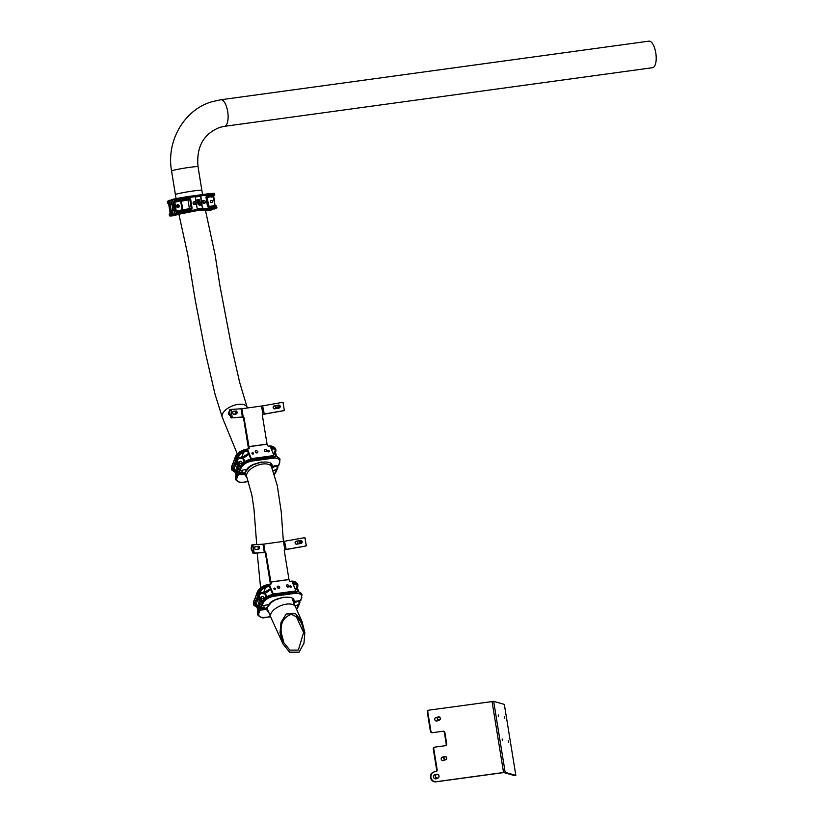 <?xml version="1.0" encoding="UTF-8"?>
<svg xmlns="http://www.w3.org/2000/svg" width="823" height="823" viewBox="0 0 823 823"><rect width="100%" height="100%" fill="white"/><g stroke="black" fill="none" stroke-linecap="round" stroke-linejoin="round"><path stroke-width="1.23" d="M258.597 548.149A1.173 0.576 78.9 0 0 259.502 548.416A1.173 0.576 78.9 0 0 259.399 546.914A1.173 0.576 78.9 0 0 259.132 546.513A1.173 0.576 78.9 0 0 258.453 546.739A1.173 0.576 78.9 0 0 258.597 548.149M259.471 548.488A1.337 0.658 -101.1 0 1 259.43 548.571A1.337 0.658 -101.1 0 1 259.111 548.869A1.337 0.658 -101.1 0 1 258.391 548.262A1.337 0.658 -101.1 0 1 258.597 546.246A1.337 0.658 -101.1 0 1 259.008 546.4A1.337 0.658 -101.1 0 1 259.07 546.462M254.811 546.976A1.409 0.689 -101.1 0 1 254.832 546.976L258.597 546.246M277.835 405.441A1.409 1.358 93.4 0 1 279.522 406.603A1.409 1.358 93.4 0 1 278.616 408.136M276.209 408.558A2.685 2.592 93.4 0 1 275.839 405.646M278.04 406.5A1.173 1.132 -86.6 0 0 276.713 405.585A1.173 1.132 -86.6 0 0 275.818 406.963A1.173 1.132 -86.6 0 0 277.156 407.879A1.173 1.132 -86.6 0 0 278.04 406.5M275.705 407.004A1.337 1.296 93.4 0 1 277.053 405.4A1.337 1.296 93.4 0 1 278.246 406.469A1.337 1.296 93.4 0 1 276.898 408.074A1.337 1.296 93.4 0 1 275.705 407.004M278.935 405.636A1.337 1.296 -86.6 0 0 278.39 405.472L277.053 405.4M276.898 408.074L278.236 408.157A1.337 1.296 -86.6 0 0 278.791 408.054M273.915 588.918A0.833 0.638 -157.4 0 1 275.067 589.402M274.933 589.433A0.833 0.638 -157.4 0 1 274.388 588.095A0.833 0.638 -157.4 0 1 274.933 589.433M289.819 586.737A0.833 0.638 -157.4 0 1 290.972 587.221M290.828 587.252A0.833 0.638 -157.4 0 1 290.282 585.914A0.833 0.638 -157.4 0 1 290.828 587.252M257.002 546.554L255.212 546.657A1.512 0.741 78.9 0 0 255.161 546.667A1.512 0.741 78.9 0 0 254.719 548.241A1.512 0.741 78.9 0 0 255.696 549.63L257.846 549.507A1.512 0.741 78.9 0 0 257.897 549.497A1.512 0.741 78.9 0 0 258.309 549.034M300.683 540.999A1.337 1.296 -86.6 0 0 300.138 540.834L298.811 540.762A1.337 1.296 93.4 0 1 299.911 542.624A1.337 1.296 93.4 0 1 298.646 543.437A1.337 1.296 93.4 0 1 297.545 541.565A1.337 1.296 93.4 0 1 298.811 540.762L300.436 540.464A1.512 1.461 93.4 0 1 302.123 541.699A1.512 1.461 93.4 0 1 300.92 543.437L296.774 544.178A1.512 1.461 93.4 0 1 295.076 542.779A1.512 1.461 93.4 0 1 296.29 541.205L298.245 540.855M265.901 552.933L271.137 583.332A1.008 0.772 -157.4 0 1 270.551 584.258L270.242 584.299A1.008 0.772 22.6 0 0 269.656 585.225L272.938 593.218A1.008 0.772 22.6 0 0 274.182 593.897L294.973 591.048A1.008 0.772 22.6 0 0 295.56 590.122L292.278 582.118A1.008 0.772 22.6 0 0 291.033 581.45L290.735 581.491A1.008 0.772 -157.4 0 1 289.48 580.812L288.986 579.598L270.644 582.108L270.304 582.9A1.584 0.617 82.2 0 1 270.098 582.149L265.397 553.087A0.669 0.617 73 0 0 264.677 552.511L265.181 552.356A0.669 0.617 -107 0 1 265.901 552.933L265.397 553.087M288.986 579.598L284.244 550.422A0.669 0.617 -107 0 1 284.748 549.682L305.312 546.06A1.008 0.967 -86.6 0 0 306.115 544.898L305.096 538.623A1.008 0.967 -86.6 0 0 303.975 537.8L284.542 541.246L286.219 549.527L284.47 549.805M284.542 541.246L263.782 544.116L252.856 544.805L254.225 553.056L253.083 553.272L264.677 552.511M253.083 553.272L252.424 552.315L253.566 552.089M252.548 545.814L251.406 546.04L252.424 552.315M251.406 546.04L251.704 545.021L252.826 544.805M255.86 546.781L254.904 546.832M254.225 553.056L265.181 552.356M306.115 544.898L305.096 538.623M296.619 544.198A1.512 1.461 93.4 0 1 296.63 541.225L298.019 540.978M299.14 540.783L300.786 540.485A1.512 1.461 93.4 0 1 300.94 540.464M306.454 544.919A1.008 0.967 93.4 0 1 305.662 546.071L305.312 546.06M286.219 549.527L305.662 546.071M304.366 537.81A1.008 0.967 93.4 0 1 305.436 538.643M270.829 584.165A1.008 0.772 22.6 0 0 270.808 584.124L271.137 583.332M269.656 585.225L269.327 586.017A1.008 0.772 -157.4 0 1 269.316 585.503L269.646 584.711M269.327 586.017L272.608 594.011L272.938 593.218M274.182 593.897L273.853 594.69A1.008 0.772 -157.4 0 1 272.608 594.011M273.853 594.69L294.644 591.84L294.973 591.048M295.57 590.636L295.241 591.428A1.008 0.772 -157.4 0 1 294.644 591.84M270.304 582.9L270.808 584.124L269.327 584.33M299.726 542.563A1.173 1.132 -86.6 0 0 299.14 541.02A1.173 1.132 -86.6 0 0 297.648 541.627A1.173 1.132 -86.6 0 0 298.235 543.17A1.173 1.132 -86.6 0 0 299.726 542.563M298.646 543.437L299.984 543.509A1.337 1.296 -86.6 0 0 300.549 543.417M236.839 413.372A1.173 0.576 78.9 0 0 237.003 413.156A1.173 0.576 78.9 0 0 236.633 411.253A1.173 0.576 78.9 0 0 236.16 411.171A1.173 0.576 78.9 0 0 235.995 412.632A1.173 0.576 78.9 0 0 236.839 413.372M236.973 413.228A1.337 0.658 -101.1 0 1 236.942 413.311A1.337 0.658 -101.1 0 1 236.746 413.558A1.337 0.658 -101.1 0 1 236.613 413.609A1.337 0.658 -101.1 0 1 235.738 412.57A1.337 0.658 -101.1 0 1 235.964 411.037A1.337 0.658 -101.1 0 1 236.098 410.986A1.337 0.658 -101.1 0 1 236.51 411.14A1.337 0.658 -101.1 0 1 236.571 411.202M299.593 540.804A1.409 1.358 93.4 0 1 301.28 542.09A1.409 1.358 93.4 0 1 299.438 543.478M297.988 543.962A2.685 2.592 93.4 0 1 297.576 541.061M504.797 707.667L504.448 706.463L504.797 707.667M505.867 714.271L505.517 713.068L505.867 714.271M434.626 774.752A2.181 2.006 -107 0 1 435.13 774.752A2.181 2.006 73 0 0 434.595 774.752A2.181 2.006 -107 0 1 434.626 774.752M436.807 778.445A2.181 2.006 -107 0 1 433.526 777.169A2.181 2.006 -107 0 1 435.634 774.597M443.556 760.401A1.841 1.697 -107 0 1 443.175 760.668A1.841 1.697 -107 0 1 442.363 757.088A1.841 1.697 -107 0 1 443.083 757.047M444.06 760.246A1.841 1.697 -107 0 1 443.196 760.668M437.147 720.783A1.841 1.697 -107 0 1 436.766 721.051A1.841 1.697 -107 0 1 435.943 717.471A1.841 1.697 -107 0 1 436.663 717.419M437.651 720.629A1.841 1.697 -107 0 1 436.776 721.051M498.46 716.298L498.224 714.909L498.46 716.298M502.359 740.402L502.133 739.013L502.359 740.402M508.439 742.12L508.213 740.731L508.439 742.12M504.53 718.016L504.304 716.627L504.53 718.016M514.519 775.595L515.836 775.369L514.519 775.595L503.861 772.571L435.779 781.85A5.031 4.619 -107 0 1 433.762 772.025M445.418 745.679A1.677 1.543 73 0 0 446.21 743.971L444.389 732.748A1.677 1.543 73 0 0 442.599 731.308L432.198 732.727A1.677 1.543 -107 0 1 430.408 731.287L430.913 731.133L427.806 711.977A1.677 1.543 73 0 1 429.071 710.126L493.677 701.361L504.324 704.385L515.836 775.369L505.168 772.344L503.861 772.571M492.061 701.494L503.553 772.488L436.283 781.696A5.031 4.619 73 0 1 434.019 771.933A5.031 4.619 73 0 1 434.678 771.789L435.902 771.624A1.677 1.543 73 0 0 436.663 769.917L433.289 749.115A1.677 1.543 -107 0 1 434.554 747.253M436.663 769.917L437.167 769.762L433.793 748.961L433.289 749.115M433.793 748.961A1.677 1.543 73 0 1 435.058 747.099L445.459 745.679A1.677 1.543 -107 0 0 446.714 743.817L444.893 732.593L444.389 732.748M442.599 731.308L432.198 732.727M430.408 731.287L427.302 712.132A1.677 1.543 -107 0 1 428.567 710.28M430.913 731.133A1.677 1.543 73 0 0 432.703 732.573M443.103 731.153A1.677 1.543 -107 0 1 444.893 732.593M437.167 769.762A1.677 1.543 -107 0 1 435.902 771.624M503.553 772.488L505.168 772.344L493.677 701.361M440.14 719.199A1.512 1.389 73 0 0 439.472 717.172A1.512 1.389 73 0 0 437.61 717.8A1.512 1.389 73 0 0 438.289 719.827A1.512 1.389 73 0 0 440.14 719.199M437.404 717.749A1.677 1.543 -107 0 1 439.976 717.471A1.677 1.543 -107 0 1 439.307 720.125A1.677 1.543 -107 0 1 437.404 717.749M438.926 775.976A1.841 1.697 73 0 0 436.951 774.392A1.841 1.697 73 0 0 435.562 776.439A1.841 1.697 73 0 0 437.538 778.023A1.841 1.697 73 0 0 438.926 775.976M435.346 776.48A2.006 1.852 -107 0 1 436.601 774.299A2.006 1.852 -107 0 1 439.019 775.976A2.006 1.852 -107 0 1 437.774 778.147A2.006 1.852 -107 0 1 435.346 776.48M446.426 759.053A1.512 1.389 73 0 0 444.163 757.191A1.512 1.389 73 0 0 446.426 759.053M443.978 757.109A1.677 1.543 -107 0 1 446.488 757.222A1.677 1.543 -107 0 1 445.716 759.742A1.677 1.543 -107 0 1 443.978 757.109M254.935 602.724L254.77 605.605L255.521 604.154M255.696 598.167L254.585 598.877L259.173 610.08L266.601 609.627L266.806 608.053A13.734 7.006 157.7 0 0 267.948 610.306M295.035 605.738L298.924 604.638M267.053 609.236L268.432 611.489M268.123 610.748A13.909 7.088 -22.3 0 1 267.136 609.596M259.245 606.839L257.918 607.014L259.05 604.329L257.023 599.391L258.134 598.167M255.84 601.952L257.023 599.391M293.482 601.932L294.058 601.469M254.976 598.27L253.525 601.716L253.463 604.226L253.937 605.347L257.054 607.364M259.368 603.794L259.05 604.329M269.039 612.97L266.601 609.627L267.022 609.01M254.976 605.378L257.342 607.333M299.593 600.718L299.932 602.302L298.944 604.967M254.77 605.605L253.823 605.1M253.916 605.296L254.153 602.158A0.669 0.525 -157.7 0 0 254.893 602.611L254.153 602.158M257.969 610.759L257.702 614.534L257.65 611.489L258.072 612.785L259.173 610.08M257.609 614.318L257.959 615.182L258.072 612.785A0.669 0.525 -157.7 0 0 258.895 613.238C258.103 616.376 260.181 617.764 265.14 617.394L270.551 616.653M257.866 610.913L257.743 609.401L257.866 610.913M261.333 597.745A1.42 1.09 22.6 0 0 263.936 597.385A1.42 1.09 22.6 0 0 261.333 597.745M262.095 607.991C263.391 606.89 264.255 606.777 264.697 607.631C263.401 608.732 262.537 608.845 262.095 607.991L262.074 608.341M261.272 590.235L260.068 593.321A3.693 2.839 -157.4 0 1 263.463 592.848L265.716 587.19L261.241 590.019L258.772 593.496L260.068 593.321L260.294 594.216L258.803 594.422L257.938 593.044L258.031 594.895L258.803 594.422L261.858 601.346M294.778 588.219A3.693 2.839 -157.4 0 1 295.879 588.414L297.391 587.663L297.329 585.081L295.755 589.361A3.025 2.325 22.6 0 0 295.19 589.206M281.991 593.578A0.679 0.525 22.6 0 0 282.114 593.568L286.394 592.982A0.679 0.525 22.6 0 0 286.497 592.961M268.854 604.473L261.94 605.872L261.117 605.419L256.519 594.216L256.91 593.599M267.177 607.004A0.669 0.525 -156.5 0 1 266.786 607.631L262.681 609.596L260.901 608.413L263.144 603.012C265.099 599.545 268.689 597.292 273.925 596.253L295.179 593.342C300.138 592.992 302.257 594.463 301.527 597.755L300.467 600.595L300.868 599.977L300.467 600.595L293.883 601.5L293.009 601.047M260.047 608.783L258.875 605.923L259.883 602.415M292.937 600.605L292.751 600.018M269.841 584.464L269.43 584.515C263.823 585.616 259.934 587.941 257.774 591.49L255.531 596.881L256.714 599.761L257.753 597.22M262.732 598.702A1.368 1.049 22.6 0 0 261.755 598.3M256.714 599.761L256.611 600.276M293.729 585.667L294.644 583.332L292.69 583.126M269.1 595.564L273.185 594.463M269.79 586.161L265.706 587.293M270.798 589.546L265.356 593.321L266.868 597.014M297.124 585.318L294.644 583.332M264.615 598.393L269.378 595.708L264.296 598.66L261.663 602.127A0.669 0.514 -155.2 0 1 261.663 601.778L261.663 601.778A0.669 0.514 -155.2 0 1 261.899 601.551A0.669 0.514 -155.2 0 1 262.239 600.975M255.737 596.325L256.581 600.337M262.681 609.596L260.037 608.763L262.321 602.559C264.409 598.856 268.257 596.449 273.864 595.327L295.128 592.416L301.979 594.628L301.527 593.558L298.533 591.716L294.829 591.696M292.319 582.211L294.696 582.375L297.844 584.536L297.484 583.672L291.589 581.511M273.565 594.607L269.378 595.708M257.938 593.044L260.51 589.422L265.541 586.367L269.728 585.235M266.251 597.323L264.728 593.609L264.667 592.683L265.356 593.321L263.35 593.795L263.463 592.848L270.345 588.754L270.623 589.196M262.053 601.51L260.881 601.85L261.663 602.127M265.716 587.19L265.541 586.367M260.51 589.422L261.241 590.019M300.683 593.249L301.63 593.764M298.193 591.449L297.257 589.155L297.587 587.941L297.257 589.155L295.755 589.361M297.391 587.663L298.584 591.614M297.329 585.081L297.741 584.32M294.696 582.375L294.696 583.229M263.874 607.24L264.43 607.395M264.522 607.076A1.337 0.679 -22.3 0 1 264.512 607.179L262.599 607.837L264.07 607.734M264.45 607.467A1.142 0.586 157.7 0 0 263.113 607.209A1.142 0.586 157.7 0 0 262.444 608.331A1.142 0.586 157.7 0 0 263.442 608.331A1.142 0.586 157.7 0 0 264.358 607.693M232.971 467.536L232.806 470.417L233.557 468.966M233.732 462.979L232.621 463.699L237.209 474.892L244.637 474.439L244.843 472.865A13.734 7.006 157.7 0 0 245.984 475.118M272.989 470.561L276.96 469.449M245.089 474.048L246.468 476.301M246.159 475.56A13.909 7.088 -22.3 0 1 245.172 474.408M237.281 471.651L235.954 471.826L237.086 469.141L235.059 464.203L236.17 462.979M233.876 466.764L235.059 464.203M271.518 466.744L272.094 466.281M233.012 463.082L231.561 466.528L231.973 470.159M237.405 468.606L237.086 469.141M247.065 477.772L244.637 474.439L245.059 473.822M233.012 470.19L235.378 472.145M277.629 465.53L277.968 467.114L276.981 469.779M232.806 470.417L231.86 469.912M231.952 470.108L232.189 466.97A0.669 0.525 -157.7 0 0 232.93 467.423L232.189 466.97M236.006 475.581L235.738 479.346L235.687 476.301L236.108 477.607L237.209 474.892M235.645 479.13L235.995 479.994L236.108 477.607A0.669 0.525 -157.7 0 0 236.931 478.05C236.139 481.188 238.217 482.576 243.176 482.206L248.412 481.496M235.903 475.725L235.779 474.213L235.903 475.725M239.37 462.557A1.42 1.09 22.6 0 0 241.972 462.197A1.42 1.09 22.6 0 0 239.37 462.557M240.131 472.803C241.427 471.702 242.291 471.589 242.734 472.443C241.437 473.544 240.573 473.657 240.131 472.803L240.11 473.153M239.308 455.047L238.104 458.133A3.693 2.839 -157.4 0 1 241.499 457.66L243.752 452.012L239.277 454.831L236.808 458.308L238.104 458.133L238.331 459.028L236.839 459.234L235.975 457.855L236.067 459.707L236.839 459.234L239.894 466.157M272.938 453.041A3.693 2.839 -157.4 0 1 273.915 453.226L275.427 452.475L275.366 449.893L273.792 454.173A3.025 2.325 22.6 0 0 273.349 454.039M259.605 458.267A0.679 0.525 22.6 0 0 260.15 458.38L264.43 457.794A0.679 0.525 22.6 0 0 264.811 457.557M246.89 469.285L239.977 470.684L239.154 470.231L234.555 459.028L234.946 458.411M245.213 471.816A0.669 0.525 -156.5 0 1 244.822 472.443L240.717 474.418L238.937 473.225L241.18 467.824C243.135 464.367 246.725 462.115 251.961 461.065L273.215 458.154C278.174 457.804 280.293 459.275 279.563 462.567L278.503 465.406L278.904 464.789L278.503 465.406L271.919 466.312L271.045 465.859M238.084 473.595L236.911 470.735L237.919 467.227M270.973 465.417L270.788 464.841M247.744 449.286L247.466 449.327C241.859 450.428 237.97 452.753 235.81 456.302L233.567 461.693L234.75 464.573L235.79 462.032M240.769 463.524A1.368 1.049 22.6 0 0 239.791 463.112M234.75 464.573L234.648 465.088M271.827 450.335L272.68 448.144L270.849 447.938M247.137 460.376L251.262 459.213M247.826 450.973L243.742 452.105M244.287 462.135L242.764 458.421L241.386 458.606L241.499 457.66L248.381 453.566L248.834 454.358L243.392 458.133L244.904 461.826M275.16 450.13L272.68 448.144M242.651 463.205L247.414 460.53L242.332 463.472L239.699 466.939A0.669 0.514 -155.2 0 1 239.699 466.59L239.699 466.59A0.669 0.514 -155.2 0 1 239.935 466.363A0.669 0.514 -155.2 0 1 240.275 465.787M233.773 461.137L234.617 465.149M240.717 474.418L238.073 473.575L240.357 467.371C242.446 463.668 246.293 461.261 251.9 460.139L273.164 457.228L280.015 459.44L279.563 458.37L276.569 456.528L271.086 456.693M270.469 447.012L272.732 447.187L275.88 449.348L275.52 448.484L269.975 446.303M253.33 459.121L247.414 460.53M235.975 457.855L238.547 454.234L243.577 451.179L247.764 450.047M242.703 457.495L243.392 458.133L242.764 458.421L242.703 457.495M240.09 466.322L238.917 466.662L239.699 466.939M243.752 452.012L243.577 451.179M238.547 454.234L239.277 454.831M278.719 458.061L279.563 458.37M276.23 456.261L275.294 453.967L275.623 452.753L275.294 453.967L273.792 454.173M275.427 452.475L276.621 456.426M275.366 449.893L275.777 449.132M272.732 447.187L272.732 448.041M241.911 472.052L242.466 472.217M242.559 471.888A1.337 0.679 -22.3 0 1 242.548 471.991L240.635 472.649L242.106 472.546M242.487 472.279A1.142 0.586 157.7 0 0 241.149 472.021A1.142 0.586 157.7 0 0 240.481 473.143A1.142 0.586 157.7 0 0 241.478 473.143A1.142 0.586 157.7 0 0 242.394 472.505M251.992 453.545A0.833 0.638 -157.4 0 1 253.145 454.029M253 454.059A0.833 0.638 -157.4 0 1 252.455 452.722A0.833 0.638 -157.4 0 1 253 454.059M267.897 451.374A0.833 0.638 -157.4 0 1 269.039 451.848M268.905 451.878A0.833 0.638 -157.4 0 1 268.36 450.541A0.833 0.638 -157.4 0 1 268.905 451.878M235.08 411.181L233.29 411.284A1.512 0.741 78.9 0 0 233.238 411.294A1.512 0.741 78.9 0 0 232.786 412.868A1.512 0.741 78.9 0 0 233.763 414.257L235.923 414.134A1.512 0.741 78.9 0 0 235.975 414.123A1.512 0.741 78.9 0 0 236.386 413.66M280.19 406.325A1.512 1.461 93.4 0 1 278.997 408.064L274.841 408.805A1.512 1.461 93.4 0 1 273.154 407.406A1.512 1.461 93.4 0 1 274.368 405.832L278.513 405.091A1.512 1.461 93.4 0 1 280.19 406.325M243.978 417.559L249.215 447.959A1.008 0.772 -157.4 0 1 248.628 448.885L248.32 448.926A1.008 0.772 22.6 0 0 247.723 449.852L251.005 457.845A1.008 0.772 22.6 0 0 252.25 458.524L273.051 455.675A1.008 0.772 22.6 0 0 273.637 454.749L270.356 446.755A1.008 0.772 22.6 0 0 269.111 446.076L268.802 446.117A1.008 0.772 -157.4 0 1 267.557 445.438L267.064 444.225L248.711 446.735L248.381 447.527A1.584 0.617 82.2 0 1 248.176 446.776L243.474 417.714A0.669 0.617 73 0 0 242.754 417.138L243.258 416.983A0.669 0.617 -107 0 1 243.978 417.559L243.474 417.714M267.064 444.225L262.321 415.049A0.669 0.617 -107 0 1 262.825 414.308L283.39 410.687A1.008 0.967 -86.6 0 0 284.182 409.525L283.174 403.249A1.008 0.967 -86.6 0 0 282.052 402.426L262.609 405.883L264.296 414.154L262.547 414.432M262.609 405.883L241.859 408.743L230.924 409.432L232.302 417.683L231.15 417.899L242.754 417.138M231.15 417.899L230.491 416.942L231.644 416.716M230.625 410.44L229.483 410.667L230.491 416.942M229.483 410.667L229.782 409.659L230.893 409.442L229.782 409.659M233.938 411.407L232.981 411.459M232.302 417.683L243.258 416.983M284.182 409.525L283.174 403.249M274.687 408.825A1.512 1.461 93.4 0 1 274.707 405.852L276.363 405.554M277.217 405.41L278.863 405.111A1.512 1.461 93.4 0 1 279.018 405.091M284.532 409.545A1.008 0.967 93.4 0 1 283.729 410.708L283.39 410.687M264.296 414.154L283.729 410.708M282.443 402.447A1.008 0.967 93.4 0 1 283.513 403.27M248.906 448.802A1.008 0.772 22.6 0 0 248.885 448.751L249.215 447.959M247.723 449.852L247.394 450.644A1.008 0.772 -157.4 0 1 247.384 450.13L247.713 449.337M247.394 450.644L250.676 458.648L251.005 457.845M252.25 458.524L251.92 459.316A1.008 0.772 -157.4 0 1 250.676 458.648M251.92 459.316L272.722 456.467L273.051 455.675M273.648 455.263L273.318 456.055A1.008 0.772 -157.4 0 1 272.722 456.467M248.381 447.527L248.885 448.751M224.463 126.331L652.557 67.702A13.405 5.216 -97.8 0 0 655.777 52.888A13.405 5.216 -97.8 0 0 648.915 41.15L220.821 99.768A13.405 5.216 -97.8 0 1 227.683 111.506A13.405 5.216 -97.8 0 1 224.782 126.258A13.405 5.216 -97.8 0 1 224.463 126.331L219.906 127.328C203.507 133.84 196.213 146.967 198.024 166.719A13.405 0.772 170.8 0 0 187.305 167.686A13.405 0.772 170.8 0 0 172.563 170.536A13.405 0.772 170.8 0 0 171.565 170.999C166.102 141.144 184.115 109.613 212.077 101.692L220.821 99.768M303.584 632.496C303.203 623.196 299.078 617.157 291.219 614.39C283.544 617.157 280.221 623.278 281.26 632.743L283.904 642.773L289.881 650.16L298.358 650.057L303.584 632.496L296.105 616.221M304.829 632.486L302.051 621.643L295.508 613.691L286.219 613.989L280.993 622.435L280.015 632.764L282.978 643.925L289.614 652.207L299.068 652.155L303.985 643.154L304.829 632.486M257.661 451.59A1.173 0.895 22.6 0 0 255.521 451.889A1.173 0.895 22.6 0 0 257.661 451.59M255.325 452.002A1.337 1.029 -157.4 0 1 257.774 451.673A1.337 1.029 -157.4 0 1 255.325 452.002M266.837 450.335A1.173 0.895 22.6 0 0 264.697 450.623A1.173 0.895 22.6 0 0 266.837 450.335M264.502 450.747A1.337 1.029 -157.4 0 1 266.95 450.418A1.337 1.029 -157.4 0 1 264.502 450.747M279.583 586.964A1.173 0.895 22.6 0 0 277.444 587.252A1.173 0.895 22.6 0 0 279.583 586.964M277.248 587.375A1.337 1.029 -157.4 0 1 279.697 587.046A1.337 1.029 -157.4 0 1 277.248 587.375M288.76 585.709A1.173 0.895 22.6 0 0 286.62 585.997A1.173 0.895 22.6 0 0 288.76 585.709M286.425 586.12A1.337 1.029 -157.4 0 1 288.873 585.781A1.337 1.029 -157.4 0 1 286.425 586.12M176.657 205.565A0.946 0.874 -107 0 1 177.182 207.293M168.921 203.25L168.242 203.569L168.972 203.394M171.009 200.01L169.579 200.884L171.822 214.752L172.542 215.328L179.136 214.422L179.671 213.671M205.544 210.811L211.069 210.05L211.573 209.309M205.369 209.927L205.976 209.731M172.418 210.791L171.205 210.955L172.923 210.359L171.935 204.238L173.19 203.981M170.196 204.68L171.935 204.238M170.083 200.133L167.223 201.882L168.026 203.569M174.167 210.04L172.923 210.359M168.242 203.569L167.47 203.014L168.437 202.612A0.669 0.617 -104.7 0 0 168.972 203.188M167.47 203.014L168.098 202.705L167.892 201.491A0.669 0.617 -110 0 1 168.396 200.75L169.857 200.215M170.464 213.25A0.669 0.617 70 0 0 170.258 213.867L169.322 214.453M172.542 215.328L170.834 215.77A0.669 0.617 -104.7 0 1 170.114 215.194L169.919 213.99A0.669 0.617 70 0 1 170.31 213.27L170.423 213.239A0.669 0.617 70 0 0 170.31 213.27L169.25 214.381L169.425 215.472L171.822 214.752M191.131 208.692L191.882 209.021L192.088 208.044L191.234 208.198L189.784 199.248L187.973 199.866L189.393 208.661L191.234 208.198L191.08 209.526L176.42 212.005A0.669 0.607 -104.2 0 1 176.924 211.254L184.794 209.814L181.245 210.709L180.721 210.153L182.099 209.958L180.7 201.347L179.321 201.542L179.64 200.781L189.064 198.672L190.638 199.084L189.208 197.932L189.064 198.672L178.2 200.534L179.815 199.752M210.482 201.676A1.142 1.049 73 0 0 211.809 202.633A1.142 1.049 73 0 0 212.56 201.388A1.142 1.049 73 0 0 211.151 200.452A1.142 1.049 73 0 0 210.482 201.676M176.585 206.316A1.42 1.307 73 0 0 178.252 207.509A1.42 1.307 73 0 0 179.188 205.956A1.42 1.307 73 0 0 177.418 204.793A1.42 1.307 73 0 0 176.585 206.316M177.614 207.509A1.368 1.255 73 0 0 176.894 205.153M203.548 203.312L204.443 203.034A1.337 1.234 -107 0 1 202.828 201.923A1.337 1.234 -107 0 1 203.662 200.473A1.337 1.234 -107 0 1 205.277 201.584A1.337 1.234 -107 0 1 203.837 203.302A1.44 1.317 -107 0 1 203.137 200.534A1.44 1.317 -107 0 1 203.672 200.462M194.207 201.728A1.44 1.317 73 0 0 193.148 203.456A1.44 1.317 73 0 0 195.277 204.289A1.337 1.234 -107 0 1 193.652 203.178A1.337 1.234 -107 0 1 194.485 201.728A1.44 1.317 73 0 0 194.207 201.728M175.155 214.649L177.758 214.289L175.052 214.69M199.115 201.09L200.184 201.861L199.65 202.942L199.65 201.573L198.806 201.368A7.705 7.088 73 0 0 198.374 201.11M199.804 201.923L198.806 201.368M199.516 202.993L199.495 202.376A10.051 9.238 -107 0 0 199.259 202.16M198.436 201.388A10.051 9.238 -107 0 1 198.713 201.594L199.279 201.892L198.61 203.188L197.705 202.242L198.466 201.542A10.051 9.238 -107 0 1 198.59 201.625L198.281 202.767M200.606 204.876L199.732 205.575L200.359 204.958L199.732 205.575L197.715 203.816L200.401 203.415L199.979 205.493L197.983 203.744M199.701 199.68L199.536 200.709L197.047 199.691L199.433 199.773M199.938 202.818A10.051 9.238 -107 0 1 202.211 206.511L200.925 196.851A0.679 0.628 73 0 0 200.195 196.265L195.915 196.851A0.679 0.628 73 0 0 195.401 197.613L197.119 208.178A0.679 0.628 73 0 0 197.849 208.764L202.129 208.178A0.679 0.628 73 0 0 202.643 207.417M198.312 201.079A7.705 7.088 73 0 0 196.779 200.483L196.656 200.524A10.051 9.238 -107 0 1 197.942 201.182L197.448 202.324L198.652 203.178M202.047 208.188A0.669 0.617 73 0 0 202.376 207.499M202.047 205.441L200.668 196.934A0.669 0.617 73 0 0 199.948 196.358L195.679 196.944M198.466 201.542L198.528 202.705L198.847 201.553M178.138 200.545L174.939 201.419A0.669 0.607 71 0 1 174.219 200.843L177.552 199.938L178.138 200.545L176.245 201.244L176.276 201.954L176.245 201.244L174.939 201.419L174.785 202.16L176.173 210.77L177.665 210.565A3.025 2.788 73 0 0 178.704 210.863M182.099 213.517C187.541 211.748 211.439 208.476 207.437 210.05L215.708 208.538C217.179 207.88 215.472 207.869 210.595 208.486L189.331 211.398L175.35 214.762L182.099 213.517L182.5 212.797L182.099 213.517L175.505 214.422L174.785 213.846L176.616 213.219L176.05 212.097A0.669 0.607 -104.2 0 1 176.492 211.367L179.764 210.657L179.404 211.367L179.764 210.678M210.781 196.049A3.693 3.395 -107 0 1 212.046 196.347L214.237 195.596L211.737 197.098A3.025 2.788 73 0 0 208.682 197.52L207.303 197.705L208.703 206.316L210.081 206.131L210.266 206.738M208.507 206.511L213.661 206.275L213.126 205.709L214.628 205.503L214.957 206.089M213.908 205.884L216.644 206.275L208.836 207.098L207.396 205.945L208.836 207.098M174.188 210.132L172.377 210.832L172.953 214.361L174.785 213.846L172.542 199.979L174.774 198.796M214.001 194.084L174.394 199.505L170.958 200.555L171.534 204.114L173.139 203.693M173.344 204.022L171.307 204.207L170.958 200.555A0.669 0.617 -110 0 1 171.462 199.804L172.82 199.32M207.437 210.05L206.686 209.474M193.642 201.985A1.399 1.286 73 0 0 193.611 201.985L194.485 201.728A1.337 1.234 -107 0 1 196.1 202.839A1.337 1.234 -107 0 1 195.267 204.289L194.372 204.567A1.399 1.286 73 0 0 194.423 204.546M208.003 206.316L206.902 197.746A0.669 0.669 119.8 0 1 207.447 196.975L212.036 195.607L206.604 196.316M206.347 196.82L207.447 196.975L207.303 197.705L206.47 197.633M185.01 210.41L184.763 209.803L190.73 208.949L188.992 209.186L189.475 210.667L210.729 207.756C215.965 207.087 217.797 207.098 216.212 207.787M178.282 200.493A3.693 3.395 -107 0 1 179.64 200.781L183.097 199.567M189.3 209.135A0.669 0.607 -104.2 0 0 189.393 208.661L187.973 199.866A0.669 0.607 -109 0 0 187.253 199.289L187.521 199.958L181.379 201.234L182.768 209.844L188.951 208.764L184.774 209.803M200.102 203.95L199.351 204.053L199.886 205.009L200.102 203.95L199.361 204.104M199.886 205.009L199.835 204.042M199.783 200.617L199.104 199.876L197.119 200.133M213.692 205.843L214.165 206.419L213.774 205.843M213.98 195.668L212.036 195.607M200.02 202.736A10.051 9.238 -107 0 1 202.345 206.47A7.705 7.088 73 0 0 200.174 202.468M196.779 200.483A10.051 9.238 -107 0 1 198.065 201.151L198.24 201.09M199.269 202.026A10.051 9.238 -107 0 1 199.619 202.335L199.67 201.995A7.705 7.088 73 0 0 199.228 201.645M207.396 205.945L205.945 196.985L206.954 195.504L214.793 194.835L214.237 195.596M216.017 206.583L216.644 206.275L215.873 205.719M177.336 213.795A0.669 0.607 -109 0 1 176.616 213.219L189.475 210.667L189.331 211.398M177.552 199.938L189.208 197.932M172.542 199.979L173.046 199.238L172.542 199.979M181.173 210.77A3.693 3.395 -107 0 0 181.245 210.709L180.721 210.153A3.025 2.788 73 0 1 179.928 210.667M180.844 200.617L181.379 201.234L180.7 201.347L180.844 200.617M177.85 211.172L177.665 210.565M176.801 211.285L176.492 211.367A0.669 0.607 -104.2 0 1 176.554 211.357L175.32 210.925L176.05 212.097M183.128 199.536L183.138 198.837M208.651 196.81L208.682 197.52L208.651 196.81M210.595 208.486L210.246 206.275L207.808 205.915L206.707 196.265M213.692 196.039A0.669 0.617 70 0 0 213.805 196.008L213.466 196.131A0.669 0.617 70 0 1 213.352 196.162L213.229 196.892L211.737 197.098M207.756 205.904L206.316 196.985L206.82 196.234M212.293 194.845L212.108 195.565L212.293 194.845M175.968 214.494L176.811 214.361M175.618 214.556L177.151 214.309M196.008 202.839A1.173 1.08 73 0 0 194.753 201.83A1.173 1.08 73 0 0 193.868 203.137A1.173 1.08 73 0 0 195.123 204.145A1.173 1.08 73 0 0 196.008 202.839M205.184 201.584A1.173 1.08 73 0 0 203.929 200.575A1.173 1.08 73 0 0 203.044 201.882A1.173 1.08 73 0 0 204.299 202.89A1.173 1.08 73 0 0 205.184 201.584M251.56 547.017A2.181 1.07 78.9 0 0 251.663 549.97A2.181 1.07 78.9 0 0 252.157 550.69M252.044 550.566A1.841 0.905 -101.1 0 1 251.56 549.97M251.499 549.846A1.841 0.905 -101.1 0 1 251.406 547.346M262.979 544.198L264.317 552.459L263.175 552.675M288.955 579.485L270.602 581.995M283.472 541.421L284.809 549.671M263.782 544.116L265.119 552.367M230.337 415.697C228.537 414.977 228.156 413.588 229.185 411.562L229.596 411.397A2.181 1.07 78.9 0 0 229.504 411.418A2.181 1.07 78.9 0 0 229.288 411.521A2.181 1.07 78.9 0 0 228.907 413.948A2.181 1.07 78.9 0 0 230.296 415.697M229.545 415.306A1.841 0.905 -101.1 0 1 228.743 413.784A1.841 0.905 -101.1 0 1 228.907 412.086M253.741 601.16L253.926 602.703A0.669 0.525 -157.7 0 0 254.76 603.146M254.893 602.446L257.743 609.401M260.006 610.532L258.895 613.238M296.486 609.236L299.521 602.59L297.71 601.325L293.698 603.218M297.278 607.981A0.669 0.514 24.8 0 0 297.669 607.724L296.558 609.411M299.521 602.59L299.757 600.687M257.836 609.658L255.099 602.477M295.179 593.342L294.86 591.788M270.767 584.032L269.172 584.248L269.574 584.865M274.368 588.898L274.584 589.412M273.606 594.7L273.925 596.253M258.175 590.873C260.181 587.571 263.813 585.4 269.049 584.371L269.172 584.248C263.71 585.266 259.914 587.56 257.774 591.13A0.669 0.514 -155.2 0 1 258.103 590.883M290.293 581.46L290.437 581.336C293.153 580.729 295.508 581.511 297.484 583.672M266.786 607.631L268.545 604.967C272.3 597.2 296.187 593.928 293.883 601.5M263.144 603.012L261.92 601.582M260.881 601.85L258.031 594.895M259.008 592.92L257.774 591.49A0.669 0.514 -155.2 0 1 257.774 591.13L256.519 593.867M258.895 605.09L260.068 607.96A0.669 0.525 -157.7 0 0 260.901 608.413M263.35 593.795A3.025 2.325 22.6 0 0 260.294 594.216M290.642 581.501L290.066 581.388M301.527 597.755L301.918 597.138M263.988 609.421L262.403 609.627M266.724 607.775A0.669 0.525 23.5 0 0 267.125 607.497L263.71 609.462M283.606 597.21L275.057 600.008L271.456 602.333L267.125 607.497A0.669 0.525 23.5 0 0 267.146 607.425M298.677 591.665L297.7 589.463M297.844 584.536L297.782 587.046M231.777 465.972L231.963 467.515A0.669 0.525 -157.7 0 0 232.796 467.958M232.93 467.258L235.779 474.213M238.042 475.344L236.931 478.05M274.275 474.357L277.557 467.402L275.746 466.137L271.734 468.04M243.176 482.206L248.453 481.599M275.314 472.793A0.669 0.514 24.8 0 0 275.705 472.536L274.326 474.521M277.557 467.402L277.793 465.499M235.872 474.48L233.135 467.299M273.215 458.154L272.835 456.446M248.793 448.844L247.209 449.06L247.589 449.636M253.361 459.183L254.091 458.75M251.55 459.306L251.961 461.065M236.211 455.685C238.217 452.383 241.849 450.212 247.085 449.183L247.209 449.06C241.746 450.078 237.95 452.372 235.81 455.942A0.669 0.514 -155.2 0 1 236.139 455.695M247.363 449.142L247.939 449.07M272.382 446.436L274.851 449.389M244.822 472.443L246.581 469.779C250.336 462.012 274.224 458.74 271.919 466.312M241.18 467.824L239.956 466.394M238.917 466.662L236.067 459.707M237.045 457.732L235.81 456.302A0.669 0.514 -155.2 0 1 235.81 455.942L234.555 458.678M236.931 469.902L238.104 472.772A0.669 0.525 -157.7 0 0 238.937 473.225M250.83 459.234L248.906 454.317M241.386 458.606A3.025 2.325 22.6 0 0 238.331 459.028M279.563 462.567L279.954 461.95M242.024 474.233L240.439 474.439M244.76 472.587A0.669 0.525 23.5 0 0 245.161 472.309L241.746 474.274M261.642 462.022L253.093 464.82L249.503 467.145L245.161 472.309A0.669 0.525 23.5 0 0 245.182 472.237M276.713 456.477L275.736 454.275M275.88 449.348L275.818 451.858M241.057 408.825L242.394 417.086L241.252 417.312M267.033 444.111L248.68 446.622M261.549 406.048L262.887 414.298M241.859 408.743L243.197 416.994M202.551 194.557L201.851 190.319A13.405 0.772 170.8 0 0 191.131 191.286A13.405 0.772 170.8 0 0 176.389 194.135A13.405 0.772 170.8 0 0 175.392 194.598L171.565 170.999M205.339 209.752L215.142 254.996L219.792 285.056L231.335 345.67L239.647 382.366L247.126 407.241A13.405 6.831 157.7 0 0 238.022 404.391A13.405 6.831 157.7 0 0 222.436 414.134A13.405 6.831 157.7 0 0 222.323 417.415L237.271 453.874M283.369 541.431L281.24 511.855L277.32 485.786L271.58 466.898A13.405 6.831 157.7 0 0 262.475 464.038A13.405 6.831 157.7 0 0 246.9 473.781A13.405 6.831 157.7 0 0 246.777 477.062L245.038 472.814M302.051 621.653L295.55 606.993A13.405 6.831 157.7 0 0 286.455 604.133A13.405 6.831 157.7 0 0 271.179 613.186A13.405 6.831 157.7 0 0 270.757 617.157L267.002 608.002M170.258 213.867L168.437 202.612M170.834 215.77L175.906 215.503M209.217 210.523A0.669 0.607 75.8 0 0 209.279 210.503L212.673 209.33M207.88 209.988L205.513 210.667M211.13 210.04L209.279 210.503A0.669 0.607 75.8 0 0 209.34 210.493M212.643 209.474A0.669 0.617 70 0 0 212.766 209.443L211.182 210.019M206.048 209.731A0.669 0.617 70.5 0 0 206.768 210.277M206.861 210.246A0.669 0.617 -109.5 0 1 206.151 209.731M168.808 203.281A0.669 0.617 -104.7 0 1 168.098 202.705M189.527 198.806L190.134 198.199M213.599 196.892L214.988 205.472L213.229 196.892L213.857 195.421M206.954 195.504L205.945 196.985M208.569 195.997L208.219 193.775L213.28 193.508M175.309 201.296A0.669 0.607 71 0 1 174.589 200.719L174.394 199.505A0.669 0.607 -104.2 0 1 174.898 198.765L186.955 196.687L187.315 198.909M190.638 199.084L192.088 208.044M191.08 209.526L191.882 209.021M208.219 193.775L186.955 196.687L214.175 193.251L214.865 194.907L213.805 196.008A0.669 0.617 70 0 0 213.939 195.946M175.32 210.925L173.92 202.324L176.276 201.954A3.025 2.788 73 0 1 179.321 201.542M174.219 200.843L173.92 202.324M172.604 210.709L173.18 214.268A0.669 0.617 -104.7 0 0 173.9 214.844M172.953 214.361C172.593 214.957 173.386 215.091 175.34 214.772L175.32 214.772M175.34 214.772L179.753 214.052A0.669 0.617 75.5 0 0 179.795 214.042L179.846 214.031A0.669 0.617 -104.5 0 1 179.774 214.042A0.669 0.617 75.5 0 1 179.681 214.062M179.908 214.011A0.669 0.617 -104.5 0 1 179.846 214.031L196.337 210.77L207.005 209.793M210.246 206.275L213.713 205.843M252.836 550.957L251.478 549.929L252.003 546.678M255.48 549.589L259.111 548.869M251.704 545.021L252.856 544.805M232.888 411.613L236.098 410.986M233.547 414.216L236.613 413.609M435.316 717.831L438.33 716.915M436.293 721.041L439.307 720.125M434.163 775.05L436.601 774.299M435.336 778.887L437.774 778.147M441.735 757.458L444.739 756.543M442.712 760.658L445.716 759.742M253.463 604.226L254.574 598.558M257.959 615.182C260.706 617.651 263.062 618.423 265.016 617.517L270.592 616.756M298.924 604.998L297.669 607.724M267.269 609.977L267.053 609.133M255.511 597.714L256.509 593.887M301.979 594.628L300.879 600.306M261.92 601.634L264.368 598.228L269.121 595.461L273.318 594.34M298.389 591.5L301.496 593.486M294.572 591.428L298.327 591.47M231.5 469.038L232.611 463.37M235.995 479.994C238.742 482.463 241.098 483.235 243.052 482.34M276.96 469.81L275.705 472.536M245.305 474.789L245.089 473.945M231.993 470.19L235.09 472.176M268.473 446.148C271.189 445.541 273.545 446.323 275.52 448.484M233.547 462.526L234.545 458.709M280.015 459.44L278.915 465.118M239.956 466.456L242.404 463.04L247.157 460.273L251.354 459.152M276.425 456.312L279.532 458.298M272.608 456.24L276.363 456.281M270.757 617.157L282.978 643.925M303.45 627.723L301.053 622.661M201.851 190.319L198.024 166.719M175.392 194.598L176.04 198.508M178.941 214.453L187.798 254.842L195.349 300.734L205.483 353.016L215.019 394.196L222.323 417.415M271.58 466.898L270.53 464.337M247.425 407.982L247.126 407.241M246.777 477.062L251.859 495.035L253.978 509.046L256.704 544.569M257.208 553.035L260.593 587.838M295.55 606.993L292.494 599.525M167.223 201.882L169.96 200.164M169.425 215.472L169.908 216.027L175.885 215.503M212.766 209.443L213.373 208.61M170.649 213.147L169.168 203.188M214.145 209.114L216.891 207.396L216.089 205.719M186.965 196.687L172.984 199.248M170.731 200.678L172.923 199.259M183.138 210.554L179.815 210.657M213.661 195.987L215.029 205.472M202.767 200.74L203.662 200.473"/></g></svg>
